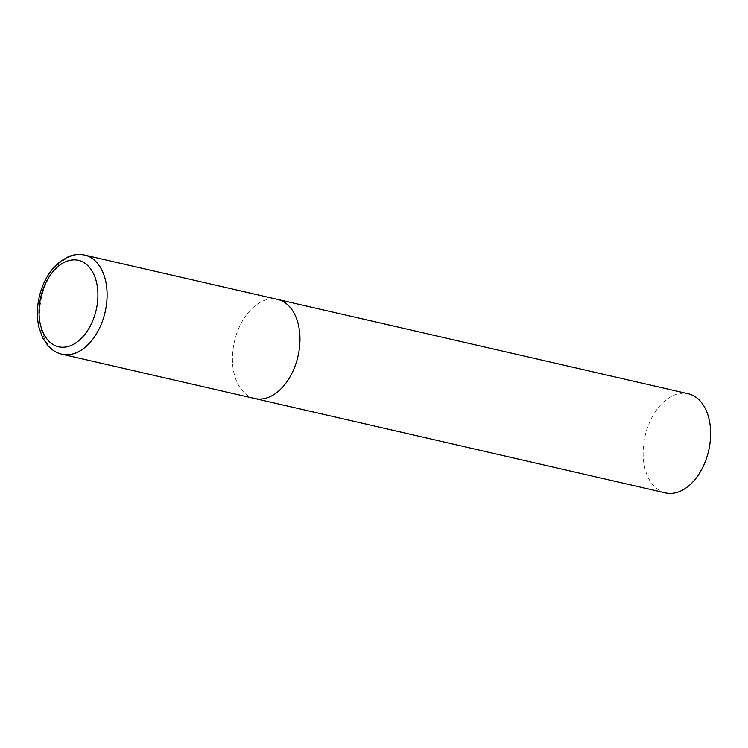 <?xml version="1.0" encoding="UTF-8"?>
<svg xmlns="http://www.w3.org/2000/svg" width="748" height="748" viewBox="0 0 748 748"><rect width="100%" height="100%" fill="white"/><g stroke="black" fill="none" stroke-linecap="round" stroke-linejoin="round"><path stroke-width="0.56" stroke-dasharray="3.74 2.81" d="M254.675 398.516A50.855 32.622 102.9 0 1 234.433 341.565A50.855 32.622 102.9 0 1 277.592 299.415A50.855 32.622 -77.1 0 0 234.461 341.462A50.855 32.622 -77.1 0 0 254.816 398.544M665.337 492.857A50.855 32.622 102.9 0 1 645.075 436.028A50.855 32.622 102.9 0 1 688.113 393.738M84.73 255.105A50.855 32.622 -77.1 0 0 41.608 297.152A50.855 32.622 -77.1 0 0 61.962 354.234"/><path stroke-width="1.12" d="M688.113 393.738A50.855 32.622 102.9 0 1 688.254 393.766L84.73 255.105A50.855 32.622 -77.1 0 1 105.085 312.197A50.855 32.622 -77.1 0 1 61.962 354.234L254.816 398.544A50.855 32.622 -77.1 0 0 297.947 356.497A50.855 32.622 -77.1 0 0 277.592 299.415A50.855 32.622 102.9 0 1 277.732 299.452A50.855 32.622 102.9 0 1 297.975 356.394A50.855 32.622 102.9 0 1 254.816 398.544A50.855 32.622 102.9 0 1 254.675 398.516M688.254 393.766A50.855 32.622 102.9 0 1 688.394 393.794A50.855 32.622 102.9 0 1 708.637 450.745A50.855 32.622 102.9 0 1 665.477 492.895A50.855 32.622 102.9 0 1 665.337 492.857M40.803 296.993A44.347 28.443 -77.1 0 0 58.428 346.745A44.347 28.443 -77.1 0 0 96.155 310.111A44.347 28.443 -77.1 0 0 78.531 260.36A44.347 28.443 -77.1 0 0 40.803 296.993M61.962 354.234C56.53 352.944 51.836 350.073 47.881 345.604L42.627 337.713L38.961 327.4C36.755 317.657 36.867 307.4 39.326 296.638C41.841 286.045 46.18 276.9 52.332 269.215L60.13 261.538L68.302 256.723C73.809 254.442 79.288 253.899 84.73 255.105M254.816 398.544L665.477 492.895"/></g></svg>
